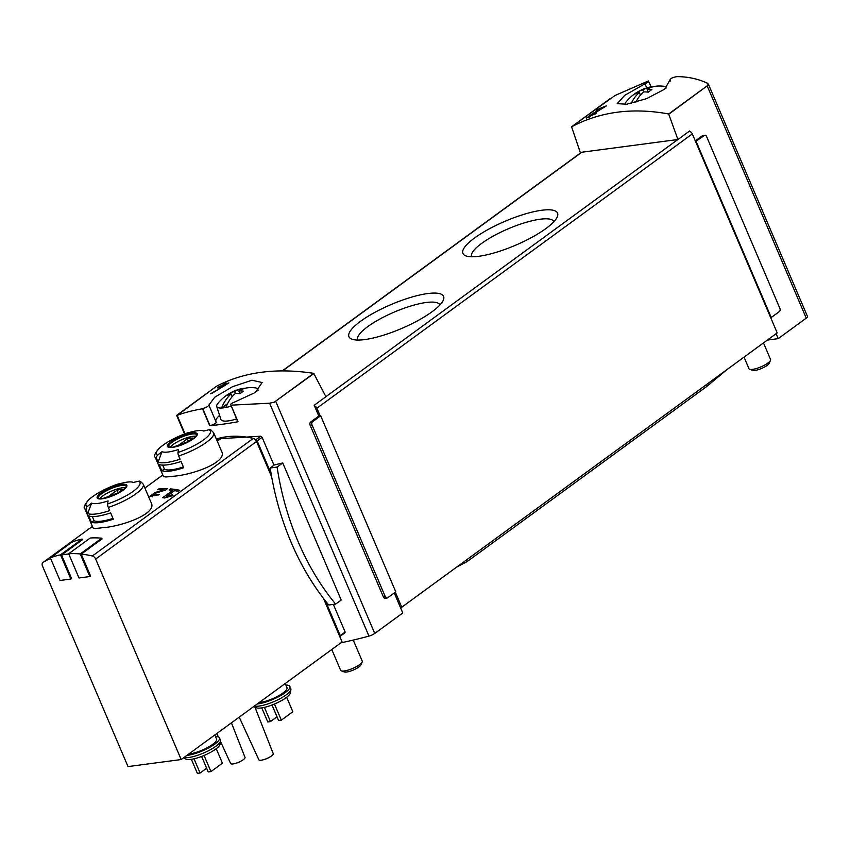 <?xml version="1.0" encoding="UTF-8"?>
<svg xmlns="http://www.w3.org/2000/svg" width="850" height="850" viewBox="0 0 850 850"><rect width="100%" height="100%" fill="white"/><g stroke="black" fill="none" stroke-linecap="round" stroke-linejoin="round"><path stroke-width="1.27" d="M651.164 86.849L648.348 80.963C649.177 81.302 648.04 82.238 644.969 83.778L624.676 95.37L617.206 103.636L626.673 104.242L646.531 98.664L664.711 89.165L669.981 79.996L670.384 80.931M571.487 126.873L615.049 95.476L648.348 80.963M668.674 113.974C632.485 107.366 600.121 111.647 571.582 126.82L580.274 152.426L677.918 139.506L668.674 113.974L708.209 85.096L668.992 114.059M670.384 80.963L669.981 79.996C670.533 78.455 672.626 77.382 676.26 76.776L676.483 76.617C687.809 76.638 698.148 78.848 707.497 83.247L708.209 85.096M589.039 116.578L606.401 105.878A281.552 183.536 -126.2 0 0 597.911 109.353L596.19 110.606A281.552 183.536 53.8 0 1 602.788 107.854L592.641 113.571L586.596 118.012L596.774 112.912A281.552 183.536 -126.2 0 0 595 113.581L595.181 113.996M592.577 113.974C587.69 117.427 588.497 117.3 595 113.581M314.043 373.416L274.189 402.231L269.609 403.197L230.966 405.174L238.021 421.728A3.91 0.999 -23.1 0 1 237.617 421.494L230.966 405.174C229.968 404.43 231.072 403.442 234.281 402.199L255.361 392.466L262.119 382.532L251.929 380.216L232.464 386.729L214.71 397.237L208.877 405.089C208.239 406.406 206.189 407.575 202.714 408.584L202.502 408.744C191.983 410.624 183.536 412.856 177.161 415.427L216.612 386.187C243.907 371.939 276.271 367.657 313.714 373.341L325.911 396.716L314.203 405.28L318.803 416.064L310.654 422.014L312.556 421.759L320.694 415.809L395.781 591.844L387.642 597.794A2.348 1.679 -97.5 0 1 387.058 598.028A2.348 1.679 -97.5 0 1 385.316 596.753L312.014 424.894A2.348 1.679 -97.5 0 1 312.556 421.759M185.002 433.808L177.161 415.427L178.117 414.311M202.714 408.584L209.939 425.521A3.91 0.999 -23.1 0 0 214.094 424.129A3.91 0.999 -23.1 0 0 216.187 422.206L208.877 405.089M224.974 384.912A281.552 183.536 53.8 0 0 222.243 385.932L220.522 387.186A281.552 183.536 53.8 0 0 218.758 387.887L220.479 386.623A281.552 183.536 53.8 0 0 217.387 387.919L219.109 386.654A281.552 183.536 -126.2 0 1 222.201 385.369L224.496 383.69A281.552 183.536 -126.2 0 1 226.27 382.989L223.964 384.668A281.552 183.536 -126.2 0 1 228.916 382.882L212.468 393.072A281.552 183.536 53.8 0 0 210.513 393.837L225.144 385.316M216.952 440.481A117.311 76.479 53.8 0 1 218.864 440.056L220.299 439.014A117.311 76.479 -126.2 0 0 216.686 439.864M166.579 496.496L174.579 490.641A117.311 76.479 53.8 0 1 178.319 491.353L179.754 490.301A117.311 76.479 -126.2 0 0 170.553 488.877L169.118 489.929A117.311 76.479 53.8 0 1 172.741 490.365L162.679 497.707A117.311 76.479 53.8 0 1 164.528 497.994L172.986 495.539L172.391 494.774L166.579 496.496L166.908 497.271M156.74 458.915A31.673 8.054 156.9 0 1 155.391 457.608L163.359 476.308C163.869 477.126 166.866 477.116 172.359 476.308C191.176 475.352 227.874 462.453 221.637 451.456L213.658 432.756A31.673 8.054 156.9 0 1 178.712 456.004L180.062 459.181A31.673 8.054 156.9 0 1 166.483 462.527A31.673 8.054 156.9 0 1 158.089 462.081L156.74 458.915A3.124 2.954 -63.9 0 1 157.643 455.196A117.311 110.829 -63.9 0 1 162.021 451.647L158.089 462.081M86.349 510.351A31.673 8.054 156.9 0 1 84.989 509.044L92.969 527.754C93.468 528.562 96.464 528.551 101.968 527.744C120.785 526.788 157.484 513.889 151.236 502.892L143.257 484.192A31.673 8.054 156.9 0 1 108.311 507.439L109.671 510.616A31.673 8.054 156.9 0 1 96.082 513.963A31.673 8.054 156.9 0 1 87.699 513.517L86.349 510.351A3.124 2.954 -63.9 0 1 87.252 506.632A117.311 110.829 -63.9 0 1 91.619 503.083L87.699 513.517M101.766 538.199L80.219 553.945L89.856 576.544L79.007 577.979L68.68 553.754L90.228 538.008A118.097 76.989 53.8 0 1 101.766 538.199L102.074 538.911L81.239 554.136A117.311 76.479 53.8 0 1 92.363 555.996A3.91 2.55 53.8 0 1 95.668 559.056L181.178 759.549L128.021 766.583L42.5 566.089A3.91 2.55 53.8 0 1 42.904 562.572A3.91 2.55 53.8 0 1 42.978 562.519A117.311 76.479 53.8 0 1 50.607 558.418M216.336 439.036A117.311 76.479 53.8 0 1 253.258 438.419A3.91 2.55 53.8 0 1 255.181 439.514A117.311 76.479 53.8 0 1 255.893 439.694A1.562 1.02 53.8 0 1 257.178 440.916L271.097 473.535M82.089 539.091L60.541 554.838L70.869 579.052L60.021 580.486L50.384 557.898L71.931 542.151A118.097 76.989 53.8 0 1 82.089 539.091L82.386 539.782L61.551 555.008A117.311 76.479 53.8 0 1 68.776 553.998M157.664 494.424L152.097 495.507L155.04 493.329L165.474 490.078L167.439 488.633A117.311 76.479 -126.2 0 0 159.141 488.665L157.707 489.717A117.311 76.479 53.8 0 1 164.135 489.611L154.934 492.607L149.898 496.315L159.417 494.498A117.311 76.479 -126.2 0 0 157.664 494.424L158.047 495.306M689.021 131.399A3.124 2.04 53.8 0 1 689.871 131.506L689.637 130.953L677.918 139.506M689.871 131.506A3.124 2.04 53.8 0 1 692.325 133.907L695.587 141.557L704.268 135.532A2.348 1.679 -97.5 0 1 704.852 135.299L702.961 135.554A2.348 1.679 -97.5 0 0 702.376 135.787L695.321 140.941M776.114 333.689L778.218 338.64L806.257 318.144A5.472 1.392 -23.1 0 0 807.5 316.498L708.337 84.012M340.956 642.802A211.161 53.667 -23.1 0 0 368.964 636.119A5.472 1.392 -23.1 0 0 374.744 633.452L402.783 612.967L394.251 592.96M387.058 598.028L385.156 598.283A2.348 1.679 -97.5 0 1 383.414 596.997L385.316 596.753M310.654 422.014A2.348 1.679 -97.5 0 0 310.112 425.149L383.414 596.997M609.631 99.004L571.582 126.82M216.282 438.908L260.674 436.209L262.098 437.325L273.998 465.226M333.359 604.393L345.142 632.018L340.255 636.183M325.412 600.876L340.223 635.609L345.142 632.018L344.792 632.857M202.502 408.744L209.727 425.68A211.161 53.667 -23.1 0 0 238.021 421.728M282.742 462.953L341.201 600.026L335.633 604.095A226.812 162.053 -97.5 0 1 277.1 467.075L282.742 462.953A211.161 53.667 -23.1 0 1 274.401 464.929L270.204 467.989A226.812 162.053 -97.5 0 0 328.737 605.009L335.633 604.095M695.587 141.557L777.197 332.892L401.763 607.219L400.414 607.399M318.803 416.064L320.694 415.809M340.223 635.609L339.703 636.416L342.082 641.984L181.178 759.549M89.856 576.544L90.578 576.024L81.239 554.136M70.869 579.052L71.591 578.531L61.551 555.008M99.737 522.527A31.673 8.054 156.9 0 1 91.354 522.081L88.676 515.822A31.673 8.054 -23.1 0 0 97.07 516.258A31.673 8.054 -23.1 0 0 110.649 512.911L113.316 519.169A31.673 8.054 156.9 0 1 99.737 522.527M108.311 507.439A3.124 0.914 -108.5 0 1 107.599 503.944A117.311 34.351 -108.5 0 1 108.12 500.905A23.789 6.046 156.9 0 1 97.92 503.423A23.789 6.046 156.9 0 1 91.619 503.083M87.252 506.632A29.325 7.459 156.9 0 1 118.363 483.905A3.124 0.914 -108.5 0 1 118.373 483.905A117.311 34.351 -108.5 0 0 116.854 484.659A23.789 6.046 156.9 0 1 132.982 482.311A23.789 6.046 156.9 0 1 133.354 482.471A117.311 110.829 -63.9 0 1 138.699 481.217A3.124 2.954 -63.9 0 1 140.537 481.44L143.257 484.192M84.989 509.044C83.013 507.748 84.575 504.369 89.696 498.918C96.815 493.074 106.377 488.07 118.373 483.905A3.124 0.914 -108.5 0 1 118.798 484.033M170.127 471.091A31.673 8.054 156.9 0 1 161.744 470.645L159.077 464.376A31.673 8.054 -23.1 0 0 167.461 464.822A31.673 8.054 -23.1 0 0 181.039 461.476L183.717 467.734A31.673 8.054 156.9 0 1 170.127 471.091M178.712 456.004A3.124 0.914 -108.5 0 1 177.99 452.508A117.311 34.351 -108.5 0 1 178.521 449.469A23.789 6.046 156.9 0 1 168.321 451.987A23.789 6.046 156.9 0 1 162.021 451.647M157.643 455.196A29.325 7.459 156.9 0 1 188.753 432.469A3.124 0.914 -108.5 0 1 188.764 432.469A117.311 34.351 -108.5 0 0 187.244 433.213A23.789 6.046 156.9 0 1 203.373 430.876A23.789 6.046 156.9 0 1 203.745 431.035A117.311 110.829 -63.9 0 1 209.089 429.781A3.124 2.954 -63.9 0 1 210.938 430.004L213.658 432.756M155.391 457.608C153.404 456.312 154.966 452.933 160.087 447.483C167.216 441.639 176.768 436.634 188.764 432.469A3.124 0.914 -108.5 0 1 189.189 432.597M215.496 736.557A20.729 5.27 156.9 0 1 219.47 737.896L220.416 740.116A20.729 5.27 156.9 0 1 220.511 740.945L220.054 744.196A19.008 4.834 156.9 0 1 209.355 752.983A19.008 4.834 156.9 0 1 190.846 759.401A19.008 4.834 156.9 0 1 185.491 758.944L183.738 757.679M285.897 685.121A20.729 5.27 156.9 0 1 289.861 686.46L290.817 688.681A20.729 5.27 156.9 0 1 290.902 689.509L290.445 692.761A19.008 4.834 156.9 0 1 279.756 701.548A19.008 4.834 156.9 0 1 261.237 707.965A19.008 4.834 156.9 0 1 255.882 707.508L254.756 706.69M255.181 439.514A3.91 2.55 53.8 0 1 256.562 441.49L271.692 476.956M323.499 598.421L339.703 636.416M285.217 683.538L286.981 687.682A17.595 4.473 156.9 0 1 278.29 695.927A17.595 4.473 156.9 0 1 260.026 702.461A17.595 4.473 156.9 0 1 259.186 702.557M289.861 686.46A20.729 5.27 156.9 0 1 279.618 696.161A20.729 5.27 156.9 0 1 258.113 703.864A20.729 5.27 156.9 0 1 257.263 703.959M290.902 689.509A20.729 5.27 156.9 0 1 279.246 699.093A20.729 5.27 156.9 0 1 259.059 706.084A20.729 5.27 156.9 0 1 254.522 706.106M214.827 734.974L216.591 739.117A17.595 4.473 156.9 0 1 207.889 747.362A17.595 4.473 156.9 0 1 189.635 753.897A17.595 4.473 156.9 0 1 188.785 753.992M219.47 737.896A20.729 5.27 156.9 0 1 209.227 747.607A20.729 5.27 156.9 0 1 187.712 755.299A20.729 5.27 156.9 0 1 186.873 755.395M220.511 740.945A20.729 5.27 156.9 0 1 208.856 750.529A20.729 5.27 156.9 0 1 188.668 757.52A20.729 5.27 156.9 0 1 183.972 757.509M231.423 722.84L245.023 757.382A7.82 1.987 156.9 0 1 242.866 759.996A7.82 1.987 156.9 0 1 234.005 763.768A7.82 1.987 156.9 0 1 233.028 763.938A7.82 1.987 156.9 0 1 230.637 763.523L220.447 741.402M254.479 705.989L273.233 753.653A7.82 1.987 156.9 0 1 271.076 756.256A7.82 1.987 156.9 0 1 262.214 760.038A7.82 1.987 156.9 0 1 261.237 760.208A7.82 1.987 156.9 0 1 258.846 759.783L239.211 717.145M277.036 716.794L270.481 721.586L267.771 721.947L261.768 707.891M270.481 721.586L264.414 707.37M286.652 697.276L292.825 711.758L281.329 720.152L278.619 720.513L272.011 705.011M281.329 720.152L274.454 704.034M206.646 768.241L200.09 773.022L197.37 773.383L191.377 759.326M200.09 773.022L194.023 758.806M216.251 748.712L222.434 763.194L210.938 771.588L208.229 771.949L201.62 756.447M210.938 771.588L204.064 755.469M170.064 447.366A15.247 3.878 156.9 0 1 182.134 439.578A15.247 3.878 156.9 0 1 196.095 436.263M186.278 442.839L192.748 438.111A11.146 2.837 -23.1 0 0 187.329 438.834L177.055 446.335M99.673 498.801A15.247 3.878 156.9 0 1 111.733 491.013A15.247 3.878 156.9 0 1 125.704 487.698M115.887 494.275L122.358 489.547A11.146 2.837 -23.1 0 0 116.928 490.269L106.654 497.771M183.387 466.969A28.549 7.257 156.9 0 1 164.486 469.285L161.744 470.645M162.701 465.109L164.486 469.285M188.381 441.309L187.329 438.834M112.986 518.404A28.549 7.257 156.9 0 1 94.095 520.721L91.354 522.081M92.31 516.545L94.095 520.721M117.991 492.745L116.928 490.269M50.384 557.898A118.097 76.989 53.8 0 1 60.541 554.838M68.68 553.754A118.097 76.989 53.8 0 1 80.219 553.945M314.436 405.832A3.124 2.04 53.8 0 1 316.891 408.234L320.152 415.884M395.346 592.163L401.763 607.219M478.72 256.296A51.446 13.079 156.9 0 1 465.917 255.914A51.446 13.079 156.9 0 1 505.091 221.255A51.446 13.079 156.9 0 1 557.239 216.962A51.446 13.079 156.9 0 1 526.32 240.242A51.446 13.079 156.9 0 1 478.72 256.296M364.756 339.575A51.446 13.079 156.9 0 1 351.942 339.192A51.446 13.079 156.9 0 1 391.127 304.534A51.446 13.079 156.9 0 1 443.264 300.241A51.446 13.079 156.9 0 1 412.346 323.51A51.446 13.079 156.9 0 1 364.756 339.575M767.38 340.074L778.218 338.64M704.852 135.299A2.348 1.679 -97.5 0 1 706.605 136.574L779.907 308.433A2.348 1.679 -97.5 0 1 779.354 311.567L771.216 317.517L696.129 141.482M770.674 317.581L771.216 317.517M277.1 467.075L270.204 467.989M357.616 340.053A44.752 11.379 156.9 0 1 394.336 312.056A44.752 11.379 156.9 0 1 439.949 304.938M471.591 256.774A44.752 11.379 156.9 0 1 508.3 228.778A44.752 11.379 156.9 0 1 553.924 221.659M216.187 422.206A3.91 0.999 -23.1 0 0 216.155 422.152L208.909 405.174M219.587 415.384A28.942 7.353 -23.1 0 0 215.804 421.303M172.391 494.774L172.741 495.603M170.553 488.877L171.094 490.142M172.741 490.365L173.273 491.608M159.141 488.665L159.545 489.621M164.135 489.611L164.464 490.365M223.964 384.668L224.198 385.199M589.199 116.992A6.8 1.732 -23.1 0 0 588.338 117.619M631.253 103.328A42.511 30.377 -97.5 0 1 639.317 92.491A42.521 27.721 -126.2 0 0 635.311 93.893A41.576 29.707 -97.5 0 1 638.849 91.311A42.521 27.721 53.8 0 1 642.866 89.898A42.511 30.377 -97.5 0 1 649.389 87.189A42.511 30.377 -97.5 0 1 653.767 86.604M624.963 104.497A22.228 5.652 156.9 0 1 626.11 101.926A42.627 42.627 0 0 1 649.389 87.189M666.092 88.049A22.228 5.652 156.9 0 0 665.922 87.444A22.228 5.652 156.9 0 0 663.043 86.179A42.627 42.627 0 0 0 658.144 86.031A42.511 30.377 82.5 0 0 647.148 89.335A42.521 27.721 53.8 0 1 651.876 89.59A41.576 29.707 82.5 0 0 648.327 92.172A42.521 27.721 -126.2 0 0 643.609 91.917A42.511 30.377 82.5 0 0 635.832 102.17M763.481 342.922L770.557 359.507A11.73 2.986 156.9 0 1 770.482 360.389A11.73 2.986 156.9 0 1 760.941 366.86A11.73 2.986 156.9 0 1 749.668 369.272A11.73 2.986 156.9 0 1 748.977 368.719L744.037 357.127M770.482 360.389L769.207 363.29A9.339 2.369 156.9 0 1 761.611 368.433A9.339 2.369 156.9 0 1 752.633 370.356L749.668 369.272M647.148 89.335L648.359 92.151M639.317 92.491L640.443 95.126M638.849 91.311L640.464 95.094M642.866 89.898L643.726 91.917M257.529 390.819A22.228 5.652 156.9 0 0 257.603 389.056A22.228 5.652 156.9 0 0 254.724 387.781A42.627 42.627 0 0 0 249.826 387.632A42.511 30.377 82.5 0 0 238.829 390.936A42.521 27.721 53.8 0 1 243.557 391.191A41.576 29.707 82.5 0 0 240.008 393.773A42.521 27.721 -126.2 0 0 235.291 393.518A42.511 30.377 82.5 0 0 225.877 407.458A22.228 5.652 156.9 0 1 221.584 408.021A42.511 30.377 -97.5 0 1 230.998 394.092A42.521 27.721 -126.2 0 0 226.992 395.505A41.576 29.707 -97.5 0 1 230.531 392.913A42.521 27.721 53.8 0 1 234.547 391.499A42.511 30.377 -97.5 0 1 241.071 388.79A42.511 30.377 -97.5 0 1 245.448 388.206M227.566 403.654L221.584 408.021A22.228 5.652 156.9 0 1 216.718 406.491A22.228 5.652 156.9 0 1 217.791 403.527A42.627 42.627 0 0 1 241.071 388.79M231.062 406.141A22.228 5.652 156.9 0 1 225.877 407.458M236.544 418.976A23.46 5.961 156.9 0 1 220.926 419.496L216.718 406.491M353.271 640.082L362.238 661.109A11.73 2.986 156.9 0 1 362.164 661.991A11.73 2.986 156.9 0 1 352.612 668.461A11.73 2.986 156.9 0 1 341.339 670.873A11.73 2.986 156.9 0 1 340.659 670.321L331.776 649.506M362.164 661.991L360.889 664.891A9.339 2.369 156.9 0 1 353.292 670.034A9.339 2.369 156.9 0 1 344.314 671.957L341.339 670.873M238.829 390.936L240.029 393.752M230.998 394.092L232.124 396.727M230.531 392.913L232.146 396.695M234.547 391.499L235.407 393.518M456.684 567.088L467.181 561.553L706.616 386.591L726.952 369.612M466.491 559.927L467.181 561.553M705.925 384.976L706.616 386.591M313.714 373.341L274.189 402.231M216.612 386.187L177.087 415.076M253.258 438.419L92.363 555.996M162.796 474.969L144.904 488.049L162.786 474.969M42.904 562.572L92.395 526.405L42.978 562.519M707.274 86.084L806.257 318.144M275.761 401.391L374.744 633.452M269.609 403.197L368.964 636.119M262.098 437.325L257.178 440.916M260.674 436.209L255.893 439.694M102.106 498.822A16.139 4.101 156.9 0 1 107.238 489.281A16.139 4.101 156.9 0 1 126.629 486.71A16.139 4.101 156.9 0 1 102.106 498.822M138.699 481.217A29.325 7.459 156.9 0 1 107.599 503.944M172.497 447.387A16.139 4.101 156.9 0 1 177.629 437.835A16.139 4.101 156.9 0 1 197.019 435.274A16.139 4.101 156.9 0 1 172.497 447.387M209.089 429.781A29.325 7.459 156.9 0 1 177.99 452.508M256.562 441.49L95.668 559.056M168.651 446.845A15.247 3.878 156.9 0 1 181.156 437.293A15.247 3.878 156.9 0 1 196.701 434.871L195.702 436.719L190.028 440.884L172.752 447.259L168.651 446.845M98.249 498.281A15.247 3.878 156.9 0 1 110.755 488.729A15.247 3.878 156.9 0 1 126.31 486.306L125.311 488.155L119.637 492.32L102.361 498.695L98.249 498.281M310.112 425.149L312.014 424.894M692.325 133.907L316.891 408.234M677.875 139.517L325.901 396.695M581.857 152.214L282.625 370.855M702.376 135.787L704.268 135.532M644.969 83.778L646.733 87.922M154.934 492.607L155.221 493.266M610.417 98.43L571.412 126.926M216.463 386.283L177.469 414.779M344.983 632.782L340.149 636.321M218.407 736.961L216.814 733.508M234.005 763.768A24.735 24.735 0 0 0 242.866 759.996M262.214 760.038A24.735 24.735 0 0 0 271.076 756.256M176.694 415.522L184.556 433.967M581.474 152.267L282.317 370.866M152.086 495.507L152.66 496.868M589.018 116.588L589.284 117.204M257.603 389.056L258.23 390.224M643.854 432.459L634.695 439.152M529.879 515.737L520.721 522.431"/></g></svg>
